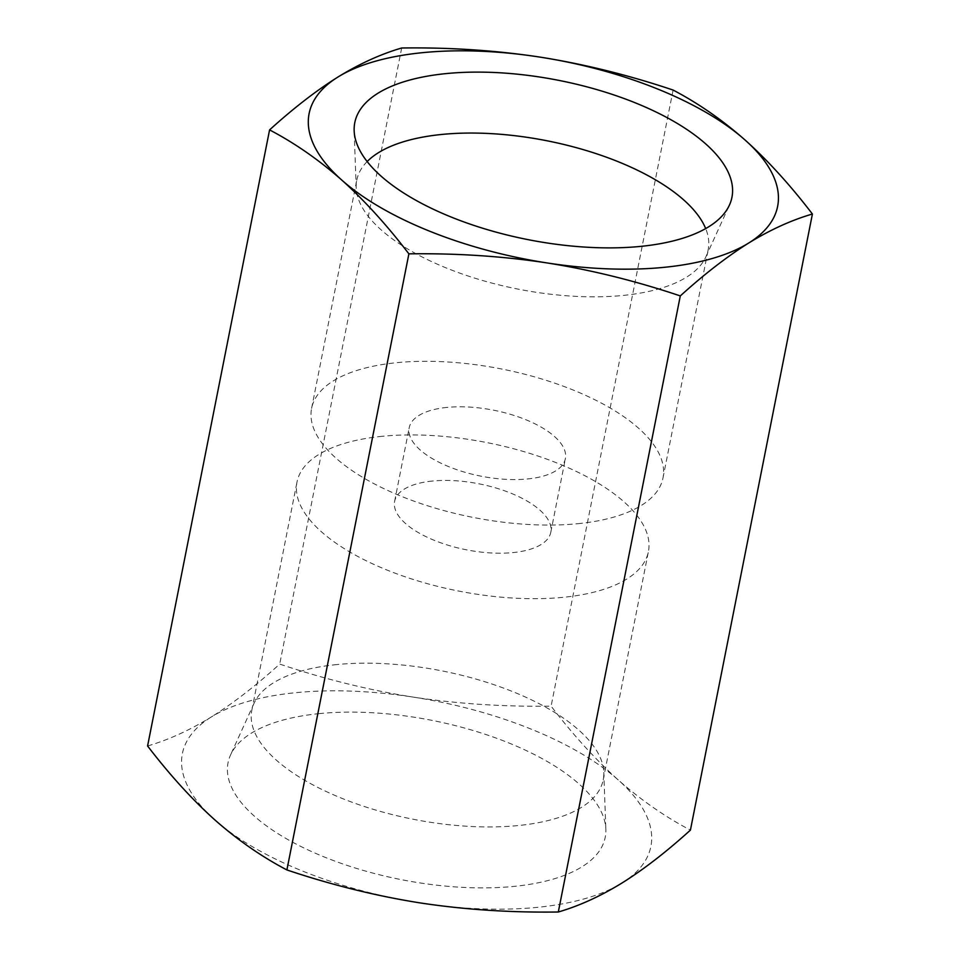 <?xml version="1.0" encoding="UTF-8"?>
<svg xmlns="http://www.w3.org/2000/svg" width="960" height="960" viewBox="0 0 960 960"><rect width="100%" height="100%" fill="white"/><g stroke="black" fill="none" stroke-linecap="round" stroke-linejoin="round"><path stroke-width="0.72" stroke-dasharray="4.8 3.6" d="M367.152 161.556A179.112 75.564 11.2 0 0 356.784 180.144A179.112 75.564 11.2 0 0 356.196 187.656A179.112 75.564 11.2 0 0 622.968 295.452A179.112 75.564 11.2 0 0 705.864 256.884A179.112 75.564 11.2 0 0 708.18 249.72A179.112 75.564 11.2 0 0 705.684 228.588M577.764 523.704A179.112 75.564 11.2 0 0 662.988 477.972A179.112 75.564 11.2 0 0 580.584 393.132A179.112 75.564 11.2 0 0 396.816 362.676A179.112 75.564 11.2 0 0 311.592 408.396A179.112 75.564 11.2 0 0 393.996 493.248A179.112 75.564 11.2 0 0 577.764 523.704M447.072 407.4A79.608 33.588 11.2 0 0 409.2 427.728A79.608 33.588 11.2 0 0 445.824 465.432A79.608 33.588 11.2 0 0 527.508 478.968A79.608 33.588 11.2 0 0 565.38 458.652A79.608 33.588 11.2 0 0 528.756 420.936A79.608 33.588 11.2 0 0 447.072 407.4M432.492 481.032A79.608 33.588 11.2 0 0 394.62 501.348A79.608 33.588 11.2 0 0 431.244 539.064A79.608 33.588 11.2 0 0 512.928 552.6A79.608 33.588 11.2 0 0 550.8 532.272A79.608 33.588 11.2 0 0 514.176 494.568A79.608 33.588 11.2 0 0 432.492 481.032M382.236 436.296A179.112 75.564 11.2 0 0 297.012 482.028A179.112 75.564 11.2 0 0 379.416 566.868A179.112 75.564 11.2 0 0 563.184 597.324A179.112 75.564 11.2 0 0 648.408 551.604A179.112 75.564 11.2 0 0 566.004 466.752A179.112 75.564 11.2 0 0 382.236 436.296M337.032 664.548A179.112 75.564 11.2 0 0 254.136 703.116A179.112 75.564 11.2 0 0 251.82 710.28A179.112 75.564 11.2 0 0 334.224 795.12A179.112 75.564 11.2 0 0 517.992 825.576A179.112 75.564 11.2 0 0 603.216 779.856A179.112 75.564 11.2 0 0 603.804 772.344A179.112 75.564 11.2 0 0 337.032 664.548M319.524 713.592A192.24 81.108 11.2 0 0 230.544 754.98A192.24 81.108 11.2 0 0 308.676 850.224A192.24 81.108 11.2 0 0 513.756 886.416A192.24 81.108 11.2 0 0 605.844 829.284A192.24 81.108 11.2 0 0 319.524 713.592M147.588 745.98C168.492 739.896 189.72 730.236 211.284 716.988A238.812 100.764 -168.8 0 1 413.04 697.08A238.812 100.764 -168.8 0 1 618.396 780.084A238.812 100.764 -168.8 0 1 621.996 883.008A238.812 100.764 -168.8 0 1 420.228 902.928A238.812 100.764 -168.8 0 1 214.872 819.924A238.812 100.764 -168.8 0 1 211.284 716.988C232.896 703.464 255.708 685.836 279.708 664.08C324.276 679.068 368.724 690.06 413.04 697.08C457.428 703.812 503.448 706.836 551.112 706.152C573.24 735.048 595.668 759.696 618.396 780.084C641.196 800.196 665.196 816.876 690.42 830.1M401.688 48L279.708 664.08M673.104 90.06L551.112 706.152M356.196 187.656L354.156 130.716M705.864 256.884L729.456 205.02M662.988 477.972L708.18 249.72M311.592 408.396L356.784 180.144M394.62 501.348L409.2 427.728M251.82 710.28L297.012 482.028M254.136 703.116L230.544 754.98M603.804 772.344L605.844 829.284M603.216 779.856L648.408 551.604M550.8 532.272L565.38 458.652"/><path stroke-width="1.44" d="M680.292 295.92C635.724 280.932 591.276 269.94 546.96 262.92A238.812 100.764 11.2 0 0 748.716 243.012C770.28 229.764 791.508 220.104 812.412 214.02C790.284 185.124 767.868 160.476 745.128 140.076C722.34 119.964 698.328 103.296 673.104 90.06C628.536 75.084 584.1 64.08 539.772 57.072A238.812 100.764 11.2 0 0 338.004 76.992C359.568 63.744 380.796 54.084 401.688 48C449.364 47.316 495.396 50.34 539.772 57.072A238.812 100.764 -168.8 0 1 745.128 140.076A238.812 100.764 -168.8 0 1 748.716 243.012C727.104 256.536 704.292 274.164 680.292 295.92L558.312 912C510.636 912.684 464.604 909.66 420.228 902.928C375.9 895.92 331.464 884.916 286.896 869.94C261.672 856.704 237.66 840.036 214.872 819.924C192.132 799.524 169.716 774.876 147.588 745.98L269.58 129.9C293.58 108.144 316.392 90.504 338.004 76.992A238.812 100.764 -168.8 0 0 341.604 179.916C318.804 159.804 294.804 143.124 269.58 129.9M408.888 253.848C456.552 253.164 502.572 256.188 546.96 262.92A238.812 100.764 -168.8 0 1 341.604 179.916C364.332 200.304 386.76 224.952 408.888 253.848L286.896 869.94M446.244 73.584A192.24 81.108 11.2 0 0 354.156 130.716A192.24 81.108 11.2 0 0 640.476 246.408A192.24 81.108 11.2 0 0 729.456 205.02A192.24 81.108 11.2 0 0 651.324 109.776A192.24 81.108 11.2 0 0 446.244 73.584M705.684 228.588A179.112 75.564 11.2 0 0 442.008 134.424A179.112 75.564 11.2 0 0 367.152 161.556M812.412 214.02L690.42 830.1C666.42 851.856 643.608 869.496 621.996 883.008C600.432 896.256 579.204 905.916 558.312 912"/></g></svg>
